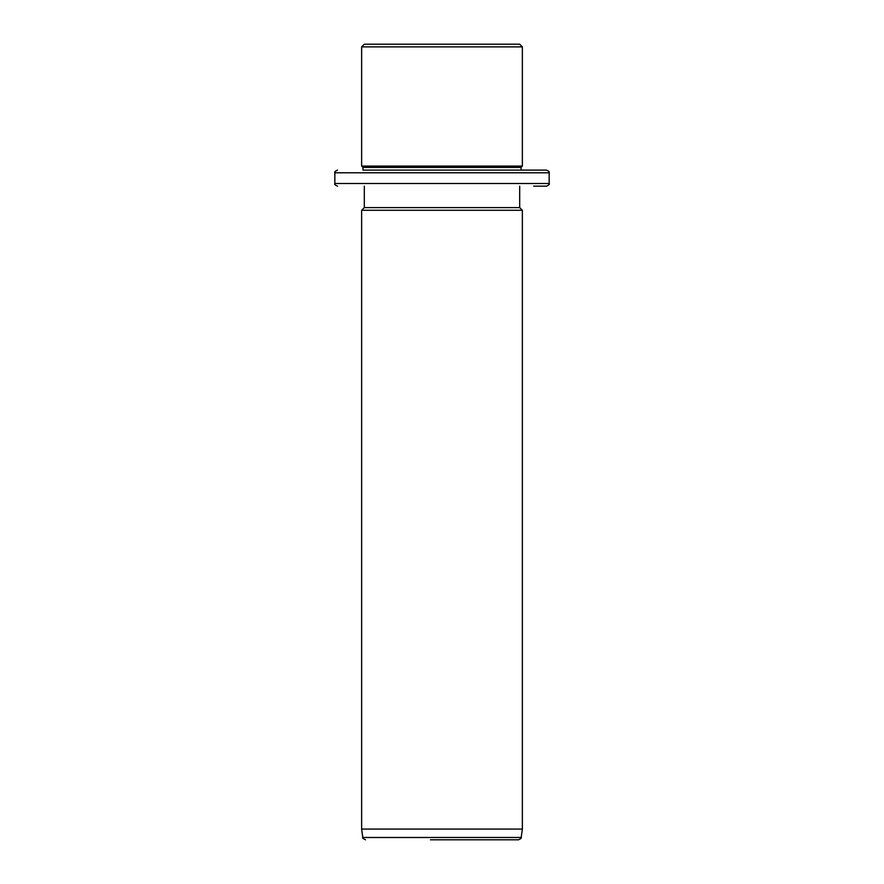 <?xml version="1.0" encoding="UTF-8"?>
<svg xmlns="http://www.w3.org/2000/svg" width="884" height="884" viewBox="0 0 884 884"><rect width="100%" height="100%" fill="white"/><g stroke="black" fill="none" stroke-linecap="round" stroke-linejoin="round"><path stroke-width="1.33" d="M373.822 44.2L519.682 44.2L522.367 46.874L361.633 46.874L364.318 44.2L373.822 44.2M533.682 170.104L362.97 170.104L362.97 167.43L361.633 166.082L522.367 166.082L522.367 46.874M362.97 167.43L521.03 167.43L522.367 166.082M362.97 170.104L546.478 170.104C548.942 171.242 549.837 172.126 549.152 172.778L334.848 172.778C334.163 172.126 335.058 171.242 337.522 170.104M533.682 186.17L546.478 186.17C548.942 185.043 549.837 184.148 549.152 183.496L549.152 172.778M364.318 186.17L364.318 207.607L519.682 207.607L519.682 186.17M519.682 207.607L522.367 210.282L361.633 210.282L364.318 207.607M522.367 829.081L521.184 837.491L362.816 837.491L361.633 829.081L522.367 829.081L522.367 210.282M430.42 839.8L518.532 839.8C520.908 838.717 521.792 837.944 521.184 837.491M509.162 839.8L431.834 839.8M334.848 172.778L334.848 183.496L549.152 183.496M361.633 166.082L361.633 46.874M521.03 170.104L521.03 167.43M334.848 183.496C334.163 184.148 335.058 185.043 337.522 186.17M361.633 829.081L361.633 210.282M362.816 837.491C362.108 837.844 362.993 838.607 365.468 839.8"/></g></svg>
